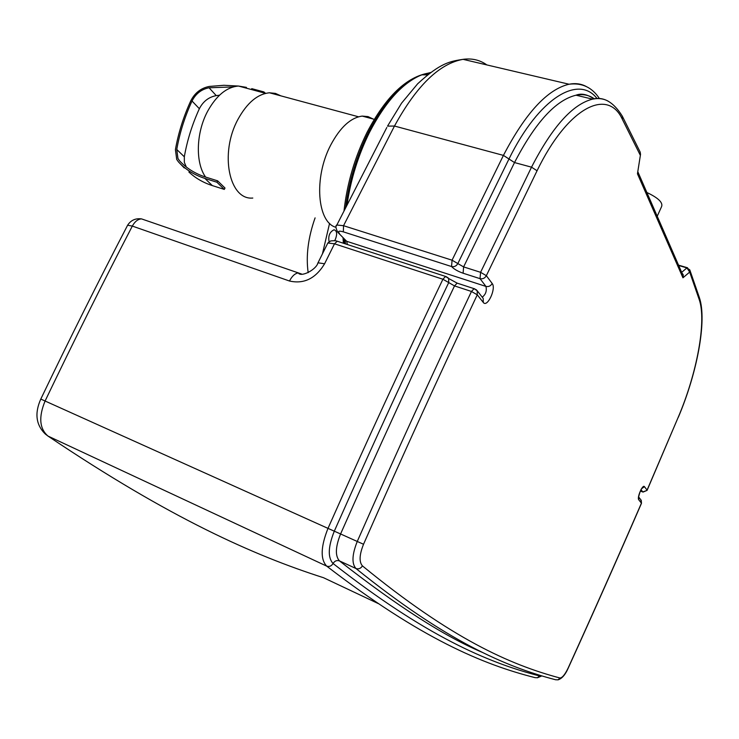 <?xml version="1.0" encoding="UTF-8"?>
<svg xmlns="http://www.w3.org/2000/svg" width="739" height="739" viewBox="0 0 739 739"><rect width="100%" height="100%" fill="white"/><g stroke="black" fill="none" stroke-linecap="round" stroke-linejoin="round"><path stroke-width="1.11" d="M251.731 88.643L263.878 91.913L265.569 93.354L238.448 86.029C226.734 87.036 216.472 95.433 207.659 111.21C195.983 132.752 195.281 162.866 205.599 177.055L217.654 180.861L225.007 188.039L224.296 189.406L216.943 182.237L217.654 180.861M238.291 86.038L223.963 85.281L209.266 86.445C201.045 88.052 194.884 92.828 190.801 100.781C183.466 116.79 178.339 133.066 175.411 149.62L176.723 159.448L178.496 161.943C185.535 169.527 194.329 175.023 204.888 178.422L216.943 182.237M188.879 172.002C195.41 178.127 203.225 182.653 212.324 185.591L224.296 189.406M249.754 89.077L238.448 86.029M233.108 86.925L209.063 87.775C201.47 89.262 195.789 93.677 192.02 101.012C184.741 116.901 179.66 133.057 176.76 149.481L177.942 158.488L179.614 160.853C186.542 168.316 195.207 173.711 205.599 177.055M219.483 95.211L216.25 95.617C208.712 97.068 203.086 101.437 199.354 108.716C192.168 124.475 187.161 140.493 184.325 156.797L184.334 162.321L186.302 167.005M246.457 87.378L238.632 86.075M280.894 95.867L275.453 93.41L269.486 92.791C257.615 93.936 247.131 102.767 238.004 119.284C219.243 153.361 229.284 200.435 252.803 198.043M373.204 119.044L368.022 116.596L362.249 116.097C350.692 117.64 340.171 127.302 330.693 145.093C313.548 177.563 317.234 222.494 335.949 227.316M329.086 241.745C328.042 235.87 329.705 231.889 334.056 229.783C336.975 230.78 337.409 233.986 335.358 239.408L334.628 240.674M308.172 272.673C305.817 255.925 308.126 237.662 315.091 217.876M322.463 253.8L329.576 223.326M429.248 73.549L424.047 74.851M430.68 72.477L421.775 74.824C402.81 82.574 385.388 101.76 369.5 132.383C358.239 155.199 350.739 179.365 347.007 204.879M345.113 240.24L345.316 243.852M327.395 243.898L327.839 243.002L334.499 243.805L442.901 279.24L454.522 285.91L457.136 283.129L458.06 283.434M447.557 277.347L448.656 278.501L445.543 276.469L442.901 279.24C404.732 358.905 366.424 441.959 327.996 528.376L45.088 401.018C73.872 340.928 102.952 282.612 132.327 226.079L289.485 281.014C303.941 284.275 315.645 278.52 324.597 263.768L334.499 243.805L337.252 241.237L338.305 241.579M682.624 274.538L682.947 277.79L683.27 274.843L681.885 272.83M682.614 274.511L638.016 172.169L637.452 173.794L682.947 277.79L689.681 272.072L689.783 269.855L686.928 267.915L689.681 272.072L699.27 299.72C706.743 321.41 696.822 373.758 678.236 417.221L647.059 490.151L644.473 486.696C642.764 483.888 636.741 497.716 638.773 499.795L641.424 503.157L640.796 499.749M640.491 154.608L637.452 173.794L640.528 154.331L640.196 152.132L640.15 154.959L622.303 119.21L622.321 116.189C613.49 101.973 603.569 96.292 592.549 99.146C572.614 104.162 552.273 126.84 531.526 167.171L537.059 170.755C567.829 107.072 607.781 87.451 622.303 119.21M646.874 192.5C658.717 198.117 663.539 202.994 661.35 207.132L657.23 216.259M212.324 185.591L204.888 178.422M184.251 167.947L178.496 161.943M176.76 149.481L184.325 156.797M192.02 101.012L199.354 108.716M209.063 87.775L216.25 95.617M301.096 273.957L298.436 273.033M345.612 207.65C349.067 181.249 356.651 156.169 368.345 132.41C387.393 96.384 407.734 76.56 429.377 72.949L430.163 72.856M344.42 243.565L344.171 239.168M476.11 289.568L477.209 290.76L477.274 294.815L483.269 302.427L483.204 298.417L482.585 297.632M483.269 302.427C487.232 308.126 496.469 288.469 492.183 283.49C490.705 286.011 488.618 286.981 485.939 286.418C486.955 290.907 485.726 294.501 482.234 297.18M492.183 283.49L486.345 275.684C484.839 278.233 482.733 279.231 480.027 278.658L485.939 286.418L346.628 241.265L338.36 232.877M457.145 283.129L448.656 278.501L448.721 282.584C410.708 362.092 372.567 444.952 334.296 531.175L327.996 528.376C320.717 546.684 320.273 559.257 326.666 566.111C420.759 638.505 482.724 664.407 535.11 677.654L537.586 677.718L539.378 675.899C487.472 662.449 426.117 636.297 333.067 563.506C327.654 557.603 328.061 546.832 334.296 531.175L340.577 533.964C378.701 447.936 416.676 365.26 454.522 285.91L471.473 291.471L474.078 288.663L474.937 288.912M347.441 244.544L346.628 241.265L337.686 232.138C335.663 227.917 335.386 225.552 336.845 225.016L336.356 225.866M317.585 263.647L327.839 243.002L330.702 240.932C333.917 240.572 336.097 240.674 337.252 241.237L446.448 276.728M339.395 233.422C337.612 231.141 338.924 230.614 343.339 231.852L343.543 225.7L336.845 225.016L386.82 127.487M343.339 231.852L451.566 266.548L452.056 260.193L343.543 225.7L394.478 126.046L387.532 126.12L401.582 103.146L417.637 83.812C440.638 62.584 450.31 61.346 463.048 59.342C471.99 58.113 479.925 59.979 486.862 64.93M451.566 266.548C453.986 269.125 457.838 271.342 463.104 273.218L463.612 266.899L457.829 263.574C456.323 266.105 454.236 267.102 451.566 266.548M463.104 273.218L480.027 278.658L480.581 272.312L463.612 266.899L514.51 162.562C535.258 122.535 555.756 100.088 576.023 95.202C583.016 93.844 589.149 95.072 594.442 98.897M597.075 98.573C578.683 74.334 539.027 97.668 508.977 158.977L457.829 263.574L452.056 260.193L503.425 155.393L514.51 162.562L531.526 167.171L480.581 272.312L486.345 275.684L537.059 170.755M363.533 544.255L357.251 541.465C395.504 454.762 433.571 371.431 471.473 291.471L477.274 294.815C439.539 374.608 401.628 457.755 363.533 544.255C359.366 554.73 358.997 561.936 362.424 565.88C451.363 638.764 510.104 664.703 559.903 677.986C562.213 677.959 564.947 674.652 568.125 668.074C593.602 612.04 618.035 557.067 641.424 503.157L641.434 503.398C618.072 557.261 593.657 612.178 568.199 668.167M289.485 281.014C292.062 276.09 294.99 273.393 298.288 272.931C300.939 277.587 316.32 269.698 317.992 262.807L324.597 263.768M599.44 98.61C592.179 87.405 582.046 82.611 569.039 84.228L463.048 59.342C439.372 63.572 416.519 85.807 394.478 126.046L503.425 155.393C525.512 113.067 547.387 89.345 569.039 84.228C575.45 82.98 581.214 83.756 586.332 86.555M641.082 489.717L642.782 491.952L647.068 490.391L643.059 492.072L640.417 491.047M638.607 496.95L638.773 499.795M641.517 488.728L644.473 486.696M558.056 679.843C561.954 678.614 565.317 674.744 568.171 668.232L568.125 668.074M687.603 267.795L678.531 265.144M678.688 265.504L686.928 267.915L681.672 272.34M689.783 269.855L699.39 297.632L699.27 299.72M622.238 116.023L640.196 152.132M647.124 490.262L678.236 417.221M608.243 101.215C603.615 98.629 598.387 97.936 592.549 99.146L576.023 95.202C581.251 93.068 587.274 94.315 594.082 98.934M482.632 652.5C444.776 636.565 397.055 606.035 339.478 560.901C335.026 555.959 335.395 546.98 340.577 533.964L357.251 541.465C352.041 554.583 351.607 563.598 355.949 568.503C358.609 569.39 360.761 568.513 362.424 565.88M378.331 603.606L323.525 577.722C253.754 555.395 170.367 518.372 47.98 436.065L326.666 566.111C329.271 566.989 331.405 566.12 333.067 563.506C334.721 560.892 336.855 560.023 339.478 560.901L355.949 568.503C445.94 640.981 505.3 666.67 555.599 679.751L558.111 679.825L559.903 677.986M540.92 675.742L539.378 675.899L539.655 675.363M40.802 399.06C34.456 413.267 35.971 424.934 45.338 434.061L47.98 436.065C39.463 428.685 38.502 416.999 45.088 401.018L40.802 399.06C69.429 339.367 98.37 281.42 127.616 225.229L132.327 226.079C134.849 221.543 137.907 219.141 141.491 218.883L145.158 220.148M127.367 225.718L127.616 225.229C130.831 220.259 135.459 218.144 141.491 218.883L301.503 273.993M269.486 92.791L358.517 116.79M362.249 116.097L374.22 119.321M344.023 210.781C347.108 183.392 354.775 157.268 367.034 132.401C385.98 96.347 406.764 76.533 429.377 72.949M343.358 243.223L343.053 237.958M421.775 74.824L427.53 74.888M482.262 297.207L477.209 290.76L474.078 288.663L457.136 283.129M345.205 240.351L345.436 243.898M642.801 491.971L640.408 491.056M641.489 503.277L641.249 500.331L638.736 497.116M638.718 497.208C637.988 498.797 640.27 490.253 641.489 488.802M699.427 297.752C707.177 320.846 697.043 373.287 678.291 417.35M537.419 677.783L541.687 675.973"/></g></svg>
